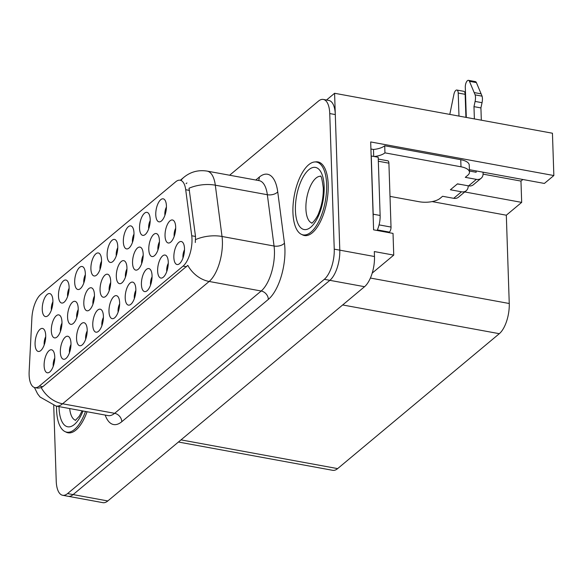 <?xml version="1.0" encoding="UTF-8"?>
<svg xmlns="http://www.w3.org/2000/svg" width="583" height="583" viewBox="0 0 583 583"><rect width="100%" height="100%" fill="white"/><g stroke="black" fill="none" stroke-linecap="round" stroke-linejoin="round"><path stroke-width="0.87" d="M184.505 249.757A7.018 2.988 -79.6 0 0 182.924 256.957A7.018 2.988 -79.6 0 0 182.996 257.963M184.498 248.584A11.696 4.977 -79.6 0 0 182.581 242.244A11.696 4.977 -79.6 0 0 176.751 244.991A11.696 4.977 -79.6 0 0 173.858 257.46A11.696 4.977 -79.6 0 0 178.536 264.31A11.696 4.977 -79.6 0 0 184.498 248.584M126.956 268.894A7.018 2.988 -79.6 0 0 125.374 276.094A7.018 2.988 -79.6 0 0 125.447 277.1M126.948 267.721A11.696 4.977 -79.6 0 0 125.032 261.381A11.696 4.977 -79.6 0 0 119.202 264.128A11.696 4.977 -79.6 0 0 116.308 276.597A11.696 4.977 -79.6 0 0 120.987 283.447A11.696 4.977 -79.6 0 0 126.948 267.721M69.122 288.272A7.018 2.988 -79.6 0 0 67.541 295.472A7.018 2.988 -79.6 0 0 67.613 296.477M69.115 287.091A11.696 4.977 -79.6 0 0 67.198 280.751A11.696 4.977 -79.6 0 0 61.368 283.506A11.696 4.977 -79.6 0 0 58.475 295.975A11.696 4.977 -79.6 0 0 63.153 302.825A11.696 4.977 -79.6 0 0 69.115 287.091M175.687 228.223A7.018 2.988 -79.6 0 0 174.106 235.423A7.018 2.988 -79.6 0 0 174.186 236.428M175.68 227.049A11.696 4.977 -79.6 0 0 173.77 220.709A11.696 4.977 -79.6 0 0 167.933 223.457A11.696 4.977 -79.6 0 0 165.04 235.926A11.696 4.977 -79.6 0 0 169.719 242.776A11.696 4.977 -79.6 0 0 175.68 227.049M52.9 301.805A7.018 2.988 -79.6 0 0 51.319 309.005A7.018 2.988 -79.6 0 0 51.399 310.01M52.9 300.631A11.696 4.977 -79.6 0 0 50.983 294.291A11.696 4.977 -79.6 0 0 45.153 297.038A11.696 4.977 -79.6 0 0 42.253 309.507A11.696 4.977 -79.6 0 0 46.939 316.358A11.696 4.977 -79.6 0 0 52.9 300.631M54.766 358.028A7.018 2.988 -79.6 0 0 53.184 365.228A7.018 2.988 -79.6 0 0 53.264 366.233M54.758 356.854A11.696 4.977 -79.6 0 0 52.849 350.514A11.696 4.977 -79.6 0 0 47.019 353.262A11.696 4.977 -79.6 0 0 44.119 365.73A11.696 4.977 -79.6 0 0 48.797 372.581A11.696 4.977 -79.6 0 0 54.758 356.854M94.461 296.011A7.018 2.988 -79.6 0 0 92.879 303.211A7.018 2.988 -79.6 0 0 92.959 304.217M94.453 294.838A11.696 4.977 -79.6 0 0 92.544 288.498A11.696 4.977 -79.6 0 0 86.714 291.245A11.696 4.977 -79.6 0 0 83.814 303.714A11.696 4.977 -79.6 0 0 88.492 310.564A11.696 4.977 -79.6 0 0 94.453 294.838M143.199 255.339A7.018 2.988 -79.6 0 0 141.618 262.539A7.018 2.988 -79.6 0 0 141.691 263.545M143.192 254.166A11.696 4.977 -79.6 0 0 141.275 247.826A11.696 4.977 -79.6 0 0 135.445 250.573A11.696 4.977 -79.6 0 0 132.552 263.042A11.696 4.977 -79.6 0 0 137.231 269.893A11.696 4.977 -79.6 0 0 143.192 254.166M85.337 274.739A7.018 2.988 -79.6 0 0 83.755 281.939A7.018 2.988 -79.6 0 0 83.835 282.944M85.329 273.558A11.696 4.977 -79.6 0 0 83.413 267.218A11.696 4.977 -79.6 0 0 77.583 269.973A11.696 4.977 -79.6 0 0 74.69 282.442A11.696 4.977 -79.6 0 0 79.368 289.292A11.696 4.977 -79.6 0 0 85.329 273.558M101.551 261.206A7.018 2.988 -79.6 0 0 99.97 268.406A7.018 2.988 -79.6 0 0 100.05 269.412M101.544 260.025A11.696 4.977 -79.6 0 0 99.635 253.685A11.696 4.977 -79.6 0 0 93.805 256.44A11.696 4.977 -79.6 0 0 90.904 268.909A11.696 4.977 -79.6 0 0 95.583 275.752A11.696 4.977 -79.6 0 0 101.544 260.025M70.988 344.495A7.018 2.988 -79.6 0 0 69.406 351.695A7.018 2.988 -79.6 0 0 69.479 352.7M70.98 343.314A11.696 4.977 -79.6 0 0 69.064 336.974A11.696 4.977 -79.6 0 0 63.234 339.729A11.696 4.977 -79.6 0 0 60.34 352.198A11.696 4.977 -79.6 0 0 65.019 359.048A11.696 4.977 -79.6 0 0 70.98 343.314M103.417 317.429A7.018 2.988 -79.6 0 0 101.836 324.629A7.018 2.988 -79.6 0 0 101.916 325.635M103.41 316.248A11.696 4.977 -79.6 0 0 101.5 309.908A11.696 4.977 -79.6 0 0 95.67 312.663A11.696 4.977 -79.6 0 0 92.77 325.132A11.696 4.977 -79.6 0 0 97.448 331.975A11.696 4.977 -79.6 0 0 103.41 316.248M78.217 309.566A7.018 2.988 -79.6 0 0 76.635 316.766A7.018 2.988 -79.6 0 0 76.716 317.771M78.209 308.392A11.696 4.977 -79.6 0 0 76.3 302.052A11.696 4.977 -79.6 0 0 70.463 304.8A11.696 4.977 -79.6 0 0 67.57 317.269A11.696 4.977 -79.6 0 0 72.248 324.119A11.696 4.977 -79.6 0 0 78.209 308.392M159.443 241.785A7.018 2.988 -79.6 0 0 157.862 248.985A7.018 2.988 -79.6 0 0 157.942 249.99M159.436 240.604A11.696 4.977 -79.6 0 0 157.519 234.264A11.696 4.977 -79.6 0 0 151.689 237.011A11.696 4.977 -79.6 0 0 148.796 249.488A11.696 4.977 -79.6 0 0 153.475 256.331A11.696 4.977 -79.6 0 0 159.436 240.604M150.203 220.607A7.018 2.988 -79.6 0 0 148.621 227.8A7.018 2.988 -79.6 0 0 148.701 228.806M150.195 219.427A11.696 4.977 -79.6 0 0 148.286 213.086A11.696 4.977 -79.6 0 0 142.449 215.834A11.696 4.977 -79.6 0 0 139.556 228.31A11.696 4.977 -79.6 0 0 144.234 235.153A11.696 4.977 -79.6 0 0 150.195 219.427M135.854 290.363A7.018 2.988 -79.6 0 0 134.272 297.563A7.018 2.988 -79.6 0 0 134.345 298.562M135.846 289.183A11.696 4.977 -79.6 0 0 133.93 282.842A11.696 4.977 -79.6 0 0 128.1 285.59A11.696 4.977 -79.6 0 0 125.207 298.066A11.696 4.977 -79.6 0 0 129.885 304.909A11.696 4.977 -79.6 0 0 135.846 289.183M117.773 247.673A7.018 2.988 -79.6 0 0 116.192 254.873A7.018 2.988 -79.6 0 0 116.265 255.879M117.766 246.492A11.696 4.977 -79.6 0 0 115.849 240.152A11.696 4.977 -79.6 0 0 110.019 242.9A11.696 4.977 -79.6 0 0 107.126 255.376A11.696 4.977 -79.6 0 0 111.805 262.219A11.696 4.977 -79.6 0 0 117.766 246.492M152.068 276.823A7.018 2.988 -79.6 0 0 150.487 284.023A7.018 2.988 -79.6 0 0 150.567 285.029M152.061 275.65A11.696 4.977 -79.6 0 0 150.144 269.31A11.696 4.977 -79.6 0 0 144.314 272.057A11.696 4.977 -79.6 0 0 141.421 284.533A11.696 4.977 -79.6 0 0 146.1 291.376A11.696 4.977 -79.6 0 0 152.061 275.65M61.973 323.128A7.018 2.988 -79.6 0 0 60.392 330.328A7.018 2.988 -79.6 0 0 60.472 331.333M61.966 321.947A11.696 4.977 -79.6 0 0 60.049 315.607A11.696 4.977 -79.6 0 0 54.219 318.362A11.696 4.977 -79.6 0 0 51.326 330.831A11.696 4.977 -79.6 0 0 56.004 337.674A11.696 4.977 -79.6 0 0 61.966 321.947M166.425 207.067A7.018 2.988 -79.6 0 0 164.836 214.267A7.018 2.988 -79.6 0 0 164.916 215.273M166.417 205.894A11.696 4.977 -79.6 0 0 164.501 199.554A11.696 4.977 -79.6 0 0 158.671 202.301A11.696 4.977 -79.6 0 0 155.77 214.77A11.696 4.977 -79.6 0 0 160.456 221.62A11.696 4.977 -79.6 0 0 166.417 205.894M87.202 330.962A7.018 2.988 -79.6 0 0 85.621 338.162A7.018 2.988 -79.6 0 0 85.701 339.168M87.195 329.781A11.696 4.977 -79.6 0 0 85.278 323.441A11.696 4.977 -79.6 0 0 79.448 326.196A11.696 4.977 -79.6 0 0 76.555 338.665A11.696 4.977 -79.6 0 0 81.234 345.515A11.696 4.977 -79.6 0 0 87.195 329.781M45.729 336.683A7.018 2.988 -79.6 0 0 44.148 343.883A7.018 2.988 -79.6 0 0 44.221 344.888M45.722 335.509A11.696 4.977 -79.6 0 0 43.805 329.169A11.696 4.977 -79.6 0 0 37.975 331.916A11.696 4.977 -79.6 0 0 35.082 344.385A11.696 4.977 -79.6 0 0 39.761 351.236A11.696 4.977 -79.6 0 0 45.722 335.509M168.283 263.29A7.018 2.988 -79.6 0 0 166.702 270.49A7.018 2.988 -79.6 0 0 166.782 271.496M168.276 262.117A11.696 4.977 -79.6 0 0 166.366 255.777A11.696 4.977 -79.6 0 0 160.536 258.524A11.696 4.977 -79.6 0 0 157.636 270.993A11.696 4.977 -79.6 0 0 162.314 277.843A11.696 4.977 -79.6 0 0 168.276 262.117M110.712 282.456A7.018 2.988 -79.6 0 0 109.123 289.656A7.018 2.988 -79.6 0 0 109.203 290.662M110.704 281.276A11.696 4.977 -79.6 0 0 108.788 274.936A11.696 4.977 -79.6 0 0 102.958 277.69A11.696 4.977 -79.6 0 0 100.057 290.159A11.696 4.977 -79.6 0 0 104.743 297.002A11.696 4.977 -79.6 0 0 110.704 281.276M133.988 234.14A7.018 2.988 -79.6 0 0 132.407 241.34A7.018 2.988 -79.6 0 0 132.479 242.339M133.981 232.96A11.696 4.977 -79.6 0 0 132.064 226.619A11.696 4.977 -79.6 0 0 126.234 229.367A11.696 4.977 -79.6 0 0 123.341 241.843A11.696 4.977 -79.6 0 0 128.02 248.686A11.696 4.977 -79.6 0 0 133.981 232.96M119.639 303.896A7.018 2.988 -79.6 0 0 118.058 311.096A7.018 2.988 -79.6 0 0 118.13 312.094M119.632 302.715A11.696 4.977 -79.6 0 0 117.715 296.375A11.696 4.977 -79.6 0 0 111.885 299.123A11.696 4.977 -79.6 0 0 108.985 311.599A11.696 4.977 -79.6 0 0 113.67 318.442A11.696 4.977 -79.6 0 0 119.632 302.715M191.989 238.972A21.046 8.964 -79.6 0 0 191.734 235.765L185.707 189.723A21.046 8.964 -79.6 0 0 180.183 180.22A21.046 8.964 -79.6 0 0 175.753 181.758L40.788 294.393A21.046 8.964 -79.6 0 0 31.883 318.107L29.15 371.451A21.046 8.964 -79.6 0 0 34.893 387.608A21.046 8.964 -79.6 0 0 39.331 386.07L183.055 266.132A21.046 8.964 -79.6 0 0 191.989 238.972M334.591 93.28L552.444 133.23L553.85 175.541L370.686 141.946L373.601 229.833L393.022 233.397L393.744 255.114L374.322 251.557L374.483 256.52A23.386 9.955 -79.6 0 1 364.55 286.698L107.819 500.95A23.386 9.955 -79.6 0 1 102.892 502.663L68.204 496.301A23.386 9.955 -79.6 0 0 73.13 494.588L329.861 280.336A23.386 9.955 -79.6 0 0 339.794 250.165L334.591 93.28L326.509 100.021M393.744 255.114L372.216 273.084M464.746 191.945L521.676 202.388L506.321 215.207L509.25 303.51A23.386 9.955 100.4 0 1 499.318 333.687L337.644 468.608A23.386 9.955 100.4 0 1 332.718 470.321L178.427 442.023M506.321 215.207L432.12 201.594M553.85 175.541L544.376 183.441L469.395 169.689M522.878 179.498L520.969 181.087L521.676 202.388M483.088 174.142L520.969 181.087M301.987 234.585A37.421 15.93 -79.6 0 0 304.421 235.532A37.421 15.93 -79.6 0 0 328.2 184.519A37.421 15.93 -79.6 0 0 317.924 161.921A37.421 15.93 -79.6 0 0 315.308 161.936M180.985 180.366A27.284 21.979 50.2 0 1 183.9 177.276C190.641 171.796 198.38 169.733 207.118 171.103A31.183 13.278 100.4 0 1 215.309 185.183L222.021 236.479A31.183 13.278 100.4 0 1 222.4 241.231A31.183 13.278 100.4 0 1 209.151 281.465A27.284 21.979 -129.8 0 1 187.799 265.345L42.785 386.704L41.24 387.659L37.829 388.147L34.893 387.608M41.24 387.659A27.284 21.979 50.2 0 0 62.592 403.779L209.151 281.465L261.191 291.012A31.183 13.278 -79.6 0 0 274.433 250.77A31.183 13.278 -79.6 0 0 274.054 246.026L267.342 194.722L215.309 185.183A27.284 14.896 172.5 0 0 189.016 188.236L195.516 236.458L195.312 242.506M53.723 405.528L56.23 481.157A23.386 9.955 -79.6 0 0 62.651 495.28L68.204 496.301A23.386 9.955 -79.6 0 0 73.13 494.588L329.861 280.336A23.386 9.955 -79.6 0 0 339.794 250.165L335.298 114.574A23.386 9.955 -79.6 0 0 328.87 100.451L323.325 99.431A23.386 9.955 -79.6 0 0 318.398 101.143L229.622 175.228M186.072 183.652L186.917 182.96M65.609 431.85A37.421 15.93 -79.6 0 0 68.051 432.79A37.421 15.93 -79.6 0 0 87.056 411.744M62.651 495.28A23.386 9.955 -79.6 0 0 67.577 493.575L324.308 279.323A23.386 9.955 -79.6 0 0 334.241 249.145L329.745 113.554A23.386 9.955 -79.6 0 0 323.325 99.431M468.586 185.882A7.798 6.282 50.2 0 0 473.345 184.767L481.15 178.26A7.798 6.282 -129.8 0 1 476.391 179.367L468.586 185.882L457.487 183.849L450.389 189.766L461.488 191.8L453.691 198.315L442.584 196.282L440.107 198.351A15.588 6.428 -1.9 0 1 419.133 201.725L390.005 196.384M475.101 101.42L482.039 102.695L480.917 107.913L473.979 106.638L475.101 101.42A7.798 3.316 -79.6 0 0 475.145 94.883L469.461 81.336A4.977 2.121 100.4 0 0 468.47 80.337A4.977 2.121 100.4 0 0 465.307 87.129L466.313 117.431M370.919 149.102A7.798 6.282 -129.8 0 1 372.1 149.219L373.484 149.474A15.588 6.428 178.1 0 0 384.714 145.75L384.948 152.855L460.993 166.796A15.588 6.428 -1.9 0 1 469.475 172.204A15.588 6.428 -1.9 0 1 467.77 175.264L465.285 177.334L476.391 179.367M373.164 216.752A15.588 6.639 -79.6 0 0 373.193 214.194L371.262 155.989A15.588 6.639 100.4 0 1 371.152 156.091M377.106 230.474A15.588 6.639 -79.6 0 0 380.131 215.47L378.199 157.257L371.262 155.989M373.484 149.474L373.718 156.441M384.948 152.855A15.588 6.428 -1.9 0 1 374.177 156.521M384.714 145.75L460.752 159.698A15.588 6.428 -1.9 0 1 469.242 165.098L469.475 172.204M469.439 171.038L476.151 172.269L476.107 170.921M457.32 183.98L461.248 184.534M453.691 198.315A7.798 6.282 50.2 0 0 458.449 197.2L466.247 190.692A7.798 6.282 -129.8 0 1 461.488 191.8M465.154 94.322A4.977 2.121 -79.6 0 0 463.784 91.312L456.846 90.037A4.977 2.121 100.4 0 1 458.216 93.047L465.154 94.322L465.919 117.358M468.185 185.809L468.193 185.977A7.798 6.282 -129.8 0 1 466.247 190.692M449.792 114.406L453.917 94.308A4.977 2.121 100.4 0 1 456.846 90.037M458.981 116.09L458.216 93.047M483.045 172.196L483.088 173.545A7.798 6.282 -129.8 0 1 481.15 178.26M480.917 107.913L481.318 120.185M474.38 118.91L473.979 106.638M482.039 102.695A7.798 3.316 -79.6 0 0 482.083 96.159L476.398 82.604A4.977 2.121 -79.6 0 0 475.407 81.613L468.47 80.337M482.083 96.159L475.145 94.883M481.164 93.856L474.227 92.58M292.936 212.533A37.028 15.77 -79.6 0 0 303.109 234.891A37.028 15.77 -79.6 0 0 326.633 184.41A37.028 15.77 -79.6 0 0 316.467 162.052A37.028 15.77 -79.6 0 0 292.936 212.533M378.258 159.064L387.833 160.821A3.899 1.662 100.4 0 1 388.905 163.174L391.025 227.064A3.899 1.662 100.4 0 1 389.364 232.1L388.752 232.61M56.544 406.147A37.028 15.77 -79.6 0 0 56.566 409.791A37.028 15.77 -79.6 0 0 66.732 432.156A37.028 15.77 -79.6 0 0 85.49 411.46M191.734 235.765L195.516 236.458M374.483 256.52L334.241 249.145M364.55 286.698L324.308 279.323M107.819 500.95L67.577 493.575M337.644 468.608L180.992 439.881M499.318 333.687L342.666 304.96M509.25 303.51L370.394 278.047M39.331 386.07L42.785 386.704M183.055 266.132L186.509 266.766M185.707 189.723L189.49 190.415M121.803 421.691A7.798 6.282 50.2 0 0 114.632 413.318L261.191 291.012A7.798 6.282 50.2 0 1 268.362 299.378L121.803 421.691A38.981 16.594 100.4 0 1 105.202 415.074M108.059 415.599A31.183 13.278 -79.6 0 0 114.632 413.318L62.592 403.779A31.183 13.278 100.4 0 1 56.026 406.052L108.154 415.613M195.596 239.591A27.284 14.896 172.5 0 1 222.021 236.479L274.054 246.026A7.798 4.256 -7.5 0 0 284.446 243.147A38.981 16.594 100.4 0 1 268.362 299.378M255.784 180.023L259.297 177.094A38.981 16.594 100.4 0 1 277.734 191.851L284.446 243.147M329.745 113.554L335.298 114.574M277.734 191.851A7.798 4.256 -7.5 0 1 267.342 194.722A31.183 13.278 -79.6 0 0 259.158 180.643L259.253 180.657M258.458 180.511A7.798 6.282 50.2 0 0 259.297 177.094M380.131 215.47L373.193 214.194M460.752 159.698L460.993 166.796M469.461 81.336L476.398 82.604M324.148 186.48A31.569 13.445 100.4 0 1 310.739 227.224A31.569 13.445 100.4 0 1 295.421 210.463A31.569 13.445 100.4 0 1 308.83 169.719A31.569 13.445 100.4 0 1 324.148 186.48M320.541 176.299A23.779 10.122 -79.6 0 0 305.907 208.772A23.779 10.122 -79.6 0 0 311.971 223.019M389.364 232.1L377.369 229.899M391.025 227.064L379.067 224.878M388.905 163.174L378.331 161.236M83.012 411A31.569 13.445 100.4 0 1 67.978 426.829A31.569 13.445 100.4 0 1 59.051 407.721A31.569 13.445 100.4 0 1 59.021 406.606M69.698 408.559A23.779 10.122 -79.6 0 0 75.601 420.277M34.426 387.491L37.582 393.809L40.059 397.03L56.026 406.052M183.9 177.276L180.329 180.249M207.118 171.103L259.158 180.643M320.358 176.102C321.175 175.374 322.159 179.345 323.295 188.018C323.463 196.362 322.027 204.495 318.974 212.394C317.167 218.246 311.526 224.083 311.73 223.136M303.109 234.891L306.753 235.561M316.467 162.052L320.111 162.715M82.108 410.84L79.288 416.204L75.36 420.401M66.732 432.156L70.375 432.826"/></g></svg>

